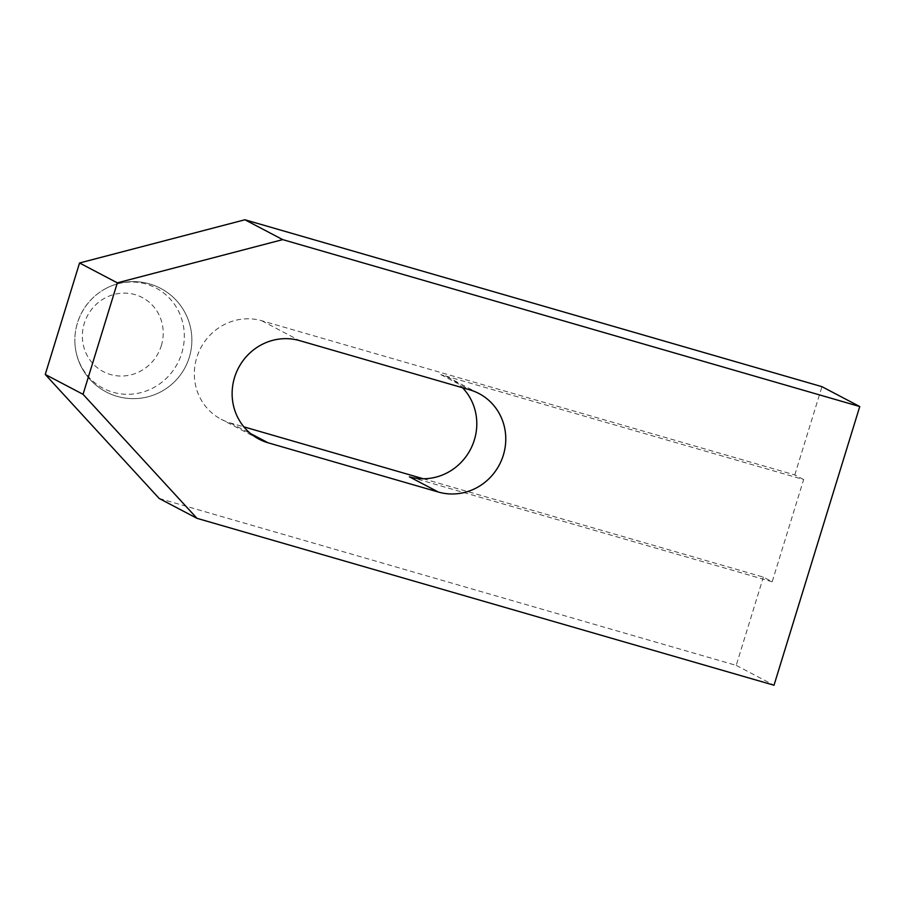 <?xml version="1.0" encoding="UTF-8"?>
<svg xmlns="http://www.w3.org/2000/svg" width="905" height="905" viewBox="0 0 905 905"><rect width="100%" height="100%" fill="white"/><g stroke="black" fill="none" stroke-linecap="round" stroke-linejoin="round"><path stroke-width="0.68" stroke-dasharray="4.53 3.39" d="M161.305 345.721A41.856 40.035 117.7 0 0 135.071 294.634A41.856 40.035 117.7 0 0 84.267 323.436A41.856 40.035 117.7 0 0 110.501 374.523A41.856 40.035 117.7 0 0 161.305 345.721M181.735 353.233A56.664 54.187 117.7 0 0 146.225 284.08A56.664 54.187 117.7 0 0 103.34 289.917A56.664 54.187 117.7 0 0 77.445 323.074A56.664 54.187 117.7 0 0 74.968 343.889A56.664 54.187 117.7 0 0 122.944 394.094A56.664 54.187 117.7 0 0 181.735 353.233M423.314 478.756L763.368 577.119L772.191 581.757L803.629 479.56L440.803 374.613A53.542 51.2 -62.3 0 1 449.989 378.313A53.542 51.2 -62.3 0 1 462.546 387.759M772.191 581.757L409.365 476.811M803.629 479.56L794.805 474.933L261.771 320.743A53.542 51.2 117.7 0 0 198.523 352.712A53.542 51.2 117.7 0 0 221.137 419.241A53.542 51.2 117.7 0 0 230.334 422.94L243.875 426.855M159.178 498.463L736.217 665.379L763.368 577.119M794.805 474.933L821.955 386.673M736.217 665.379L774.013 685.232M261.771 320.743L299.566 340.608M230.334 422.94L250.674 433.631M440.803 374.613L469.774 389.84M74.968 343.889A58.52 58.52 0 0 0 189.292 357.351A58.52 58.52 0 0 0 150.569 284.215A58.52 58.52 0 0 0 77.434 322.938A58.52 58.52 0 0 0 116.157 396.073A58.52 58.52 0 0 0 169.484 294.102A58.52 58.52 0 0 0 103.34 289.917M258.932 439.095L221.137 419.241M478.971 393.539L449.989 378.313"/><path stroke-width="1.36" d="M462.546 387.759A53.542 51.2 -62.3 0 1 468.914 452.195A53.542 51.2 -62.3 0 1 409.365 476.811L438.337 492.037L268.118 442.805A53.542 51.2 -62.3 0 1 258.932 439.095A53.542 51.2 -62.3 0 1 236.318 372.577A53.542 51.2 -62.3 0 1 299.566 340.608L469.774 389.84A53.542 51.2 -62.3 0 1 478.971 393.539A53.542 51.2 -62.3 0 1 501.574 460.068A53.542 51.2 -62.3 0 1 438.337 492.037M243.875 426.855L423.314 478.756M859.75 406.537L821.955 386.673L244.916 219.768L79.549 262.982L45.25 374.455L159.178 498.463L196.973 518.327L83.045 394.32L117.333 282.846L282.711 239.621L859.75 406.537L774.013 685.232L196.973 518.327M45.25 374.455L83.045 394.32M79.549 262.982L117.333 282.846M244.916 219.768L282.711 239.621M250.674 433.631L268.118 442.805"/></g></svg>

